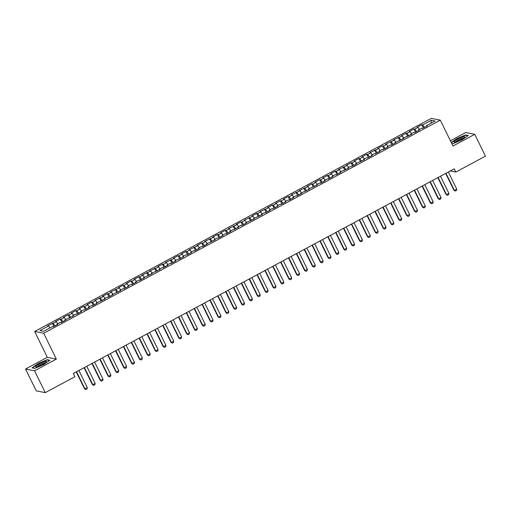 <?xml version="1.0" encoding="UTF-8"?>
<svg xmlns="http://www.w3.org/2000/svg" width="511" height="511" viewBox="0 0 511 511"><rect width="100%" height="100%" fill="white"/><g stroke="black" fill="none" stroke-linecap="round" stroke-linejoin="round"><path stroke-width="0.77" d="M25.55 369.025L34.576 370.82L56.351 359.118L47.325 357.33L25.55 369.025L36.243 390.851L45.268 392.646L74.9 376.722L73.316 373.49L454.234 168.834L455.818 172.066L485.45 156.142L474.757 134.316L465.732 132.528L450.408 140.761M47.325 357.33L34.652 331.46L431.284 118.354L440.31 120.149L43.678 333.249L34.652 331.46M430.99 123.221L431.329 120.27L422.68 124.92L421.811 124.748L417.097 127.284L417.966 127.45L414.817 129.142L413.955 128.97L409.234 131.506L410.103 131.678L406.96 133.365L406.092 133.192L401.378 135.728L402.24 135.9L393.515 139.95L394.383 140.123L385.658 144.172L386.52 144.345L383.378 146.037L382.509 145.865L377.795 148.394L378.664 148.567L369.938 152.623L370.801 152.789L367.658 154.482L366.789 154.309L362.075 156.845L362.944 157.018L359.795 158.704L358.933 158.531L354.212 161.067L355.081 161.24L351.938 162.926L351.07 162.754L346.356 165.289L347.218 165.462L338.493 169.511L339.361 169.684L336.219 171.377L335.35 171.204L330.636 173.734L331.498 173.906L328.356 175.599L327.487 175.426L322.773 177.956L323.642 178.128L320.493 179.821L319.63 179.648L314.91 182.184L315.779 182.357L312.636 184.043L311.767 183.871L307.054 186.406L307.916 186.579L299.19 190.629L300.059 190.801L291.334 194.851L292.196 195.023L289.054 196.716L288.185 196.543L283.471 199.073L284.34 199.245L281.191 200.938L280.328 200.766L275.608 203.295L276.477 203.467L273.334 205.16L272.465 204.988L267.751 207.523L268.614 207.696L259.888 211.746L260.757 211.918L257.614 213.604L256.746 213.432L252.032 215.968L252.894 216.14L244.169 220.19L245.037 220.362L241.888 222.055L241.026 221.883L236.306 224.412L237.174 224.585L228.449 228.634L229.311 228.807L226.169 230.499L225.306 230.327L220.586 232.863L221.455 233.035L218.312 234.721L217.443 234.549L212.729 237.085L213.592 237.257L204.866 241.307L205.735 241.479L202.586 243.166L201.724 242.993L197.01 245.529L197.872 245.702L189.147 249.751L190.015 249.924L186.866 251.616L186.004 251.444L181.284 253.973L182.152 254.146L179.01 255.839L178.141 255.666L173.427 258.202L174.289 258.374L165.564 262.424L166.433 262.597L163.29 264.283L162.421 264.11L157.707 266.646L158.57 266.819L149.844 270.868L150.713 271.041L141.981 275.09L142.85 275.263L139.707 276.956L138.839 276.783L134.125 279.313L134.987 279.485L131.844 281.178L130.982 281.005L126.262 283.541L127.13 283.707L123.988 285.4L123.119 285.227L118.405 287.763L119.267 287.936L110.542 291.985L111.411 292.158L108.262 293.844L107.399 293.672L102.679 296.208L103.548 296.38L94.822 300.43L95.685 300.602L92.542 302.295L91.68 302.122L86.959 304.652L87.828 304.824L84.685 306.517L83.817 306.345L79.103 308.88L79.965 309.046L76.822 310.739L75.954 310.567L71.24 313.102L72.108 313.275L68.959 314.961L68.097 314.789L63.383 317.325L64.245 317.497L61.103 319.183L60.234 319.011L55.52 321.547L56.382 321.719L47.657 325.769L48.526 325.941L50.001 327.915M431.329 120.27L435.085 121.018L426.436 125.668L426.551 126.243M48.526 325.941L39.877 330.585L43.633 331.332L52.282 326.689L53.15 326.861L57.864 324.325L56.996 324.153L60.145 322.467L61.007 322.639L65.721 320.103L64.859 319.931L73.584 315.881L72.722 315.709L75.864 314.016L76.727 314.188L81.447 311.659L80.578 311.486L83.721 309.794L84.59 309.966L89.304 307.43L88.441 307.264L91.584 305.572L92.453 305.744L97.167 303.208L96.298 303.036L105.023 298.986L104.161 298.814L107.304 297.127L108.172 297.3L112.886 294.764L112.018 294.591L120.749 290.542L119.881 290.369L123.023 288.677L123.892 288.849L128.606 286.32L127.744 286.147L130.886 284.455L131.749 284.627L136.469 282.091L135.6 281.925L138.743 280.232L139.612 280.405L144.326 277.869L143.463 277.697L152.189 273.647L151.32 273.474L160.052 269.425L159.183 269.252L162.326 267.566L163.194 267.738L167.908 265.203L167.046 265.03L170.189 263.337L171.051 263.51L175.771 260.98L174.903 260.808L178.045 259.115L178.914 259.288L183.628 256.752L182.766 256.586L185.908 254.893L186.777 255.066L191.491 252.53L190.622 252.357L193.771 250.671L194.634 250.844L199.354 248.308L198.485 248.135L201.628 246.449L202.497 246.621L207.21 244.086L206.348 243.913L215.074 239.863L214.205 239.691L217.347 237.998L218.216 238.171L222.93 235.641L222.068 235.469L225.21 233.776L226.079 233.949L230.793 231.419L229.924 231.247L238.65 227.191L237.787 227.018L240.93 225.332L241.799 225.504L246.513 222.968L245.65 222.796L254.376 218.746L253.507 218.574L262.232 214.524L261.37 214.352L264.513 212.659L265.375 212.832L270.095 210.302L269.227 210.13L272.376 208.437L273.238 208.609L277.952 206.08L277.09 205.907L280.232 204.215L281.101 204.387L285.815 201.851L284.946 201.679L288.095 199.993L288.958 200.165L293.678 197.629L292.809 197.457L295.952 195.77L296.821 195.943L301.535 193.407L300.672 193.235L309.398 189.185L308.529 189.013L317.254 184.963L316.392 184.79L319.535 183.098L320.403 183.27L325.117 180.741L324.249 180.568L327.398 178.876L328.26 179.048L332.98 176.512L332.112 176.34L335.254 174.653L336.123 174.826L340.837 172.29L339.975 172.118L348.7 168.068L347.831 167.895L350.974 166.209L351.843 166.382L356.557 163.846L355.694 163.673L364.42 159.624L363.551 159.451L366.7 157.758L367.562 157.931L372.283 155.401L371.414 155.229L374.557 153.536L375.425 153.709L380.139 151.173L379.277 151.007L382.42 149.314L383.282 149.487L388.002 146.951L387.134 146.778L390.276 145.092L391.145 145.265L395.859 142.729L394.997 142.556L403.722 138.507L402.853 138.334L411.579 134.284L410.716 134.112L413.859 132.419L414.728 132.592L419.442 130.062L418.573 129.89L421.722 128.197L422.584 128.37L427.305 125.834L426.436 125.668M53.24 323.406L55.054 325.833M56.382 321.719L57.858 323.693M61.103 319.183L62.917 321.611M64.245 317.497L65.721 319.471M56.996 324.153L57.111 324.728M68.959 314.961L70.773 317.388M72.108 313.275L73.578 315.242M64.859 319.931L64.974 320.506M76.822 310.739L78.637 313.166M79.965 309.046L81.441 311.02M72.722 315.709L72.837 316.283M84.685 306.517L86.493 308.944M87.828 304.824L89.297 306.798M80.578 311.486L80.693 312.061M92.542 302.295L94.356 304.722M95.685 300.602L97.16 302.576M88.441 307.264L88.556 307.839M100.405 298.066L102.219 300.494M103.548 296.38L105.023 298.354M96.298 303.036L96.413 303.611M108.262 293.844L110.076 296.271M111.411 292.158L112.88 294.132M104.161 298.814L104.276 299.389M116.125 289.622L117.939 292.049M119.267 287.936L120.743 289.903M112.018 294.591L112.133 295.166M123.988 285.4L125.795 287.827M127.13 283.707L128.6 285.681M119.881 290.369L119.996 290.944M131.844 281.178L133.658 283.605M134.987 279.485L136.463 281.459M127.744 286.147L127.859 286.722M139.707 276.956L141.521 279.383M142.85 275.263L144.326 277.237M135.6 281.925L135.715 282.5M147.564 272.727L149.378 275.154M150.713 271.041L152.182 273.015M143.463 277.697L143.578 278.271M155.427 268.505L157.241 270.932M158.57 266.819L160.045 268.792M151.32 273.474L151.435 274.049M163.29 264.283L165.098 266.71M166.433 262.597L167.902 264.564M159.183 269.252L159.298 269.827M171.147 260.061L172.961 262.488M174.289 258.374L175.765 260.342M167.046 265.03L167.161 265.605M179.01 255.839L180.824 258.266M182.152 254.146L183.628 256.12M174.903 260.808L175.018 261.383M186.866 251.616L188.68 254.044M190.015 249.924L191.484 251.897M182.766 256.586L182.881 257.161M194.729 247.388L196.543 249.815M197.872 245.702L199.347 247.675M190.622 252.357L190.737 252.932M202.586 243.166L204.4 245.593M205.735 241.479L207.204 243.453M198.485 248.135L198.6 248.71M210.449 238.944L212.263 241.371M213.592 237.257L215.067 239.231M206.348 243.913L206.463 244.488M218.312 234.721L220.12 237.149M221.455 233.035L222.93 235.003M214.205 239.691L214.32 240.266M226.169 230.499L227.983 232.927M229.311 228.807L230.787 230.78M222.068 235.469L222.183 236.044M234.032 226.277L235.846 228.704M237.174 224.585L238.65 226.558M229.924 231.247L230.039 231.822M241.888 222.055L243.702 224.482M245.037 220.362L246.506 222.336M237.787 227.018L237.902 227.599M249.751 217.827L251.565 220.254M252.894 216.14L254.369 218.114M245.65 222.796L245.765 223.371M257.614 213.604L259.422 216.032M260.757 211.918L262.226 213.892M253.507 218.574L253.622 219.149M265.471 209.382L267.285 211.81M268.614 207.696L270.089 209.663M261.37 214.352L261.485 214.927M273.334 205.16L275.148 207.587M276.477 203.467L277.952 205.441M269.227 210.13L269.342 210.704M281.191 200.938L283.005 203.365M284.34 199.245L285.809 201.219M277.09 205.907L277.205 206.482M289.054 196.716L290.868 199.143M292.196 195.023L293.672 196.997M284.946 201.679L285.061 202.26M296.917 192.487L298.724 194.915M300.059 190.801L301.528 192.775M292.809 197.457L292.924 198.032M304.773 188.265L306.587 190.692M307.916 186.579L309.391 188.553M300.672 193.235L300.787 193.81M312.636 184.043L314.45 186.47M315.779 182.357L317.254 184.324M308.529 189.013L308.644 189.587M320.493 179.821L322.307 182.248M323.642 178.128L325.111 180.102M316.392 184.79L316.507 185.365M328.356 175.599L330.17 178.026M331.498 173.906L332.974 175.88M324.249 180.568L324.364 181.143M336.219 171.377L338.027 173.804M339.361 169.684L340.831 171.658M332.112 176.34L332.227 176.921M344.075 167.148L345.89 169.575M347.218 165.462L348.694 167.436M339.975 172.118L340.09 172.692M351.938 162.926L353.746 165.353M355.081 161.24L356.557 163.213M347.831 167.895L347.946 168.47M359.795 158.704L361.609 161.131M362.944 157.018L364.413 158.985M355.694 163.673L355.809 164.248M367.658 154.482L369.472 156.909M370.801 152.789L372.276 154.763M363.551 159.451L363.666 160.026M375.515 150.26L377.329 152.687M378.664 148.567L380.133 150.541M371.414 155.229L371.529 155.804M383.378 146.037L385.192 148.465M386.52 144.345L387.996 146.318M379.277 151.007L379.392 151.582M391.241 141.809L393.048 144.236M394.383 140.123L395.859 142.096M387.134 146.778L387.249 147.353M399.097 137.587L400.911 140.014M402.24 135.9L403.716 137.874M394.997 142.556L395.112 143.131M406.96 133.365L408.774 135.792M410.103 131.678L411.579 133.646M402.853 138.334L402.968 138.909M414.817 129.142L416.631 131.57M417.966 127.45L419.435 129.424M410.716 134.112L410.831 134.687M422.68 124.92L424.494 127.348M418.573 129.89L418.694 130.465M34.576 370.82L45.268 392.646M440.31 120.149L452.982 146.018L474.757 134.316M56.351 359.118L43.678 333.249M450.268 170.968L455.818 172.066M451.679 143.361L453.091 143.636L462.04 139.835L468.261 135.485L465.547 134.949L456.598 138.756L451.251 142.486M49.931 360.242L47.216 359.706L38.268 363.513L32.046 367.856L34.761 368.393L43.71 364.592L49.931 360.242M421.811 124.748L423.383 127.942M413.955 128.97L415.52 132.17M406.092 133.192L407.657 136.392M398.235 137.414L399.8 140.614M390.372 141.636L391.937 144.837M382.509 145.865L384.08 149.059M374.652 150.087L376.217 153.281M366.789 154.309L368.354 157.503M358.933 158.531L360.498 161.732M351.07 162.754L352.635 165.954M343.213 166.976L344.778 170.176M335.35 171.204L336.915 174.398M327.487 175.426L329.058 178.62M319.63 179.648L321.195 182.842M311.767 183.871L313.332 187.071M303.911 188.093L305.476 191.293M296.048 192.315L297.613 195.515M288.185 196.543L289.756 199.737M280.328 200.766L281.893 203.959M272.465 204.988L274.03 208.181M264.609 209.21L266.174 212.41M256.746 213.432L258.31 216.632M248.883 217.654L250.454 220.854M241.026 221.883L242.591 225.076M233.163 226.105L234.728 229.298M225.306 230.327L226.871 233.521M217.443 234.549L219.008 237.749M209.58 238.771L211.152 241.971M201.724 242.993L203.289 246.193M193.861 247.222L195.432 250.416M186.004 251.444L187.569 254.638M178.141 255.666L179.706 258.86M170.284 259.888L171.849 263.088M162.421 264.11L163.986 267.31M154.558 268.332L156.13 271.533M146.702 272.561L148.267 275.755M138.839 276.783L140.404 279.977M130.982 281.005L132.547 284.199M123.119 285.227L124.684 288.428M115.256 289.45L116.827 292.65M107.399 293.672L108.964 296.872M99.536 297.9L101.101 301.094M91.68 302.122L93.245 305.316M83.817 306.345L85.382 309.538M75.954 310.567L77.525 313.767M68.097 314.789L69.662 317.989M60.234 319.011L61.799 322.211M52.378 323.233L53.942 326.433M465.719 135.3L465.547 134.949M47.389 360.057L47.216 359.706M448.351 171.996L456.738 189.121L456.483 190.45L455.301 191.082L453.94 190.296L445.675 173.427M456.738 189.121L454.381 190.386L445.988 173.261M455.301 191.082L453.94 190.296M440.488 176.218L448.875 193.343L448.62 194.672L447.438 195.311L446.077 194.525L437.818 177.656M448.875 193.343L446.518 194.608L438.131 177.483M447.438 195.311L446.077 194.525M432.625 180.44L441.019 197.565L440.757 198.9L439.581 199.533L438.221 198.747L429.955 181.878M441.019 197.565L438.662 198.83L430.268 181.705M439.581 199.533L438.221 198.747M455.767 141.988A5.934 1.003 -26.1 0 0 460.992 139.765A5.934 1.003 -26.1 0 0 464.62 137.229A5.934 1.003 -26.1 0 0 463.03 136.922A5.934 1.003 -26.1 0 0 456.355 139.976A5.934 1.003 -26.1 0 0 454.439 142.218A5.934 1.003 -26.1 0 0 455.767 141.988M463.656 138.117A4.497 0.76 -26.1 0 0 462.506 138.27A4.497 0.76 -26.1 0 0 458.348 140.065A4.497 0.76 -26.1 0 0 455.735 142.001M451.36 142.703L456.764 138.935L465.432 135.243L467.904 135.734M453.136 143.617L451.667 143.329M37.437 366.745A5.934 1.003 -26.1 0 0 42.662 364.522A5.934 1.003 -26.1 0 0 46.29 361.986A5.934 1.003 -26.1 0 0 44.7 361.679A5.934 1.003 -26.1 0 0 38.025 364.733A5.934 1.003 -26.1 0 0 36.109 366.975A5.934 1.003 -26.1 0 0 37.437 366.745M45.326 362.874A4.497 0.76 -26.1 0 0 44.176 363.027A4.497 0.76 -26.1 0 0 40.018 364.822A4.497 0.76 -26.1 0 0 37.405 366.757M34.805 368.38L32.404 367.901L38.434 363.691L47.101 360L49.573 360.491M424.769 184.663L433.156 201.788L432.9 203.123L431.718 203.755L430.358 202.969L422.092 186.1M433.156 201.788L430.799 203.059L422.412 185.934M431.718 203.755L430.358 202.969M416.906 188.885L425.299 206.01L425.037 207.345L423.862 207.977L422.501 207.191L414.236 190.322M425.299 206.01L422.936 207.281L414.549 190.156M423.862 207.977L422.501 207.191M409.049 193.113L417.436 210.238L417.18 211.567L415.999 212.199L414.638 211.413L406.373 194.544M417.436 210.238L415.079 211.503L406.686 194.378M415.999 212.199L414.638 211.413M401.186 197.335L409.573 214.46L409.317 215.789L408.136 216.421L406.775 215.636L398.516 198.766M409.573 214.46L407.216 215.725L398.829 198.6M408.136 216.421L406.775 215.636M393.323 201.558L401.716 218.682L401.454 220.011L400.279 220.65L398.919 219.864L390.653 202.995M401.716 218.682L399.359 219.947L390.966 202.822M400.279 220.65L398.919 219.864M385.466 205.78L393.853 222.905L393.598 224.233L392.416 224.872L391.056 224.086L382.796 207.217M393.853 222.905L391.496 224.169L383.109 207.044M392.416 224.872L391.056 224.086M377.603 210.002L385.997 227.127L385.735 228.462L384.559 229.094L383.199 228.308L374.933 211.439M385.997 227.127L383.633 228.398L375.246 211.273M384.559 229.094L383.199 228.308M369.747 214.224L378.134 231.349L377.878 232.684L376.696 233.316L375.336 232.531L367.07 215.661M378.134 231.349L375.777 232.62L367.383 215.495M376.696 233.316L375.336 232.531M361.884 218.453L370.271 235.577L370.015 236.906L368.84 237.538L367.479 236.753L359.214 219.883M370.271 235.577L367.914 236.842L359.527 219.717M368.84 237.538L367.479 236.753M354.021 222.675L362.414 239.8L362.158 241.128L360.977 241.76L359.616 240.975L351.351 224.105M362.414 239.8L360.057 241.064L351.664 223.939M360.977 241.76L359.616 240.975M346.164 226.897L354.551 244.022L354.295 245.35L353.114 245.983L351.753 245.203L343.494 228.334M354.551 244.022L352.194 245.286L343.807 228.162M353.114 245.983L351.753 245.203M338.301 231.119L346.694 248.244L346.432 249.572L345.257 250.211L343.897 249.425L335.631 232.556M346.694 248.244L344.337 249.509L335.944 232.384M345.257 250.211L343.897 249.425M330.445 235.341L338.831 252.466L338.576 253.801L337.394 254.433L336.034 253.648L327.768 236.778M338.831 252.466L336.474 253.737L328.081 236.612M337.394 254.433L336.034 253.648M322.582 239.563L330.975 256.688L330.713 258.023L329.538 258.655L328.177 257.87L319.912 241M330.975 256.688L328.611 257.959L320.225 240.834M329.538 258.655L328.177 257.87M314.719 243.792L323.112 260.917L322.856 262.245L321.675 262.878L320.314 262.092L312.049 245.223M323.112 260.917L320.755 262.181L312.362 245.056M321.675 262.878L320.314 262.092M306.862 248.014L315.249 265.139L314.993 266.467L313.811 267.1L312.451 266.314L304.192 249.445M315.249 265.139L312.892 266.403L304.505 249.279M313.811 267.1L312.451 266.314M298.999 252.236L307.392 269.361L307.13 270.689L305.955 271.322L304.594 270.543L296.329 253.673M307.392 269.361L305.035 270.626L296.642 253.501M305.955 271.322L304.594 270.543M291.142 256.458L299.529 273.583L299.274 274.912L298.092 275.55L296.731 274.765L288.466 257.895M299.529 273.583L297.172 274.848L288.785 257.723M298.092 275.55L296.731 274.765M283.279 260.68L291.672 277.805L291.411 279.14L290.235 279.773L288.875 278.987L280.609 262.117M291.672 277.805L289.309 279.076L280.922 261.951M290.235 279.773L288.875 278.987M275.423 264.902L283.809 282.027L283.554 283.362L282.372 283.995L281.012 283.209L272.746 266.34M283.809 282.027L281.452 283.298L273.059 266.174M282.372 283.995L281.012 283.209M267.56 269.125L275.946 286.256L275.691 287.584L274.509 288.217L273.149 287.431L264.89 270.562M275.946 286.256L273.589 287.521L265.203 270.396M274.509 288.217L273.149 287.431M259.697 273.353L268.09 290.478L267.828 291.807L266.653 292.439L265.292 291.653L257.027 274.784M268.09 290.478L265.733 291.743L257.34 274.618M266.653 292.439L265.292 291.653M251.84 277.575L260.227 294.7L259.971 296.029L258.79 296.661L257.429 295.882L249.164 279.012M260.227 294.7L257.87 295.965L249.483 278.84M258.79 296.661L257.429 295.882M243.977 281.797L252.37 298.922L252.108 300.251L250.933 300.89L249.572 300.104L241.307 283.235M252.37 298.922L250.007 300.187L241.62 283.062M250.933 300.89L249.572 300.104M236.12 286.019L244.507 303.144L244.252 304.479L243.07 305.112L241.709 304.326L233.444 287.457M244.507 303.144L242.15 304.415L233.757 287.284M243.07 305.112L241.709 304.326M228.257 290.242L236.644 307.367L236.389 308.701L235.213 309.334L233.853 308.548L225.587 291.679M236.644 307.367L234.287 308.638L225.9 291.513M235.213 309.334L233.853 308.548M220.394 294.464L228.787 311.589L228.526 312.924L227.35 313.556L225.99 312.77L217.724 295.901M228.787 311.589L226.43 312.86L218.037 295.735M227.35 313.556L225.99 312.77M212.538 298.692L220.924 315.817L220.669 317.146L219.487 317.778L218.127 316.992L209.868 300.123M220.924 315.817L218.567 317.082L210.181 299.957M219.487 317.778L218.127 316.992M204.675 302.914L213.068 320.039L212.806 321.368L211.631 322L210.27 321.221L202.005 304.352M213.068 320.039L210.704 321.304L202.318 304.179M211.631 322L210.27 321.221M196.818 307.137L205.205 324.261L204.949 325.59L203.768 326.229L202.407 325.443L194.142 308.574M205.205 324.261L202.848 325.526L194.455 308.401M203.768 326.229L202.407 325.443M188.955 311.359L197.342 328.484L197.086 329.819L195.911 330.451L194.55 329.665L186.285 312.796M197.342 328.484L194.985 329.748L186.598 312.623M195.911 330.451L194.55 329.665M181.092 315.581L189.485 332.706L189.23 334.041L188.048 334.673L186.687 333.887L178.422 317.018M189.485 332.706L187.128 333.977L178.735 316.852M188.048 334.673L186.687 333.887M173.235 319.803L181.622 336.928L181.367 338.263L180.185 338.895L178.824 338.11L170.565 321.24M181.622 336.928L179.265 338.199L170.878 321.074M180.185 338.895L178.824 338.11M165.372 324.031L173.766 341.156L173.504 342.485L172.328 343.117L170.968 342.332L162.702 325.462M173.766 341.156L171.409 342.421L163.015 325.296M172.328 343.117L170.968 342.332M157.516 328.254L165.903 345.379L165.647 346.707L164.465 347.339L163.105 346.554L154.839 329.684M165.903 345.379L163.546 346.643L155.159 329.518M164.465 347.339L163.105 346.554M149.653 332.476L158.046 349.601L157.784 350.929L156.609 351.568L155.248 350.782L146.983 333.913M158.046 349.601L155.683 350.865L147.296 333.74M156.609 351.568L155.248 350.782M141.796 336.698L150.183 353.823L149.927 355.158L148.746 355.79L147.385 355.004L139.12 338.135M150.183 353.823L147.826 355.088L139.433 337.963M148.746 355.79L147.385 355.004M133.933 340.92L142.32 358.045L142.064 359.38L140.883 360.012L139.522 359.227L131.263 342.357M142.32 358.045L139.963 359.316L131.576 342.191M140.883 360.012L139.522 359.227M126.07 345.142L134.463 362.267L134.201 363.602L133.026 364.234L131.666 363.449L123.4 346.579M134.463 362.267L132.106 363.538L123.713 346.413M133.026 364.234L131.666 363.449M118.213 349.371L126.6 366.496L126.345 367.824L125.163 368.457L123.803 367.671L115.537 350.802M126.6 366.496L124.243 367.76L115.856 350.635M125.163 368.457L123.803 367.671M110.35 353.593L118.744 370.718L118.482 372.046L117.306 372.679L115.946 371.893L107.68 355.024M118.744 370.718L116.38 371.982L107.993 354.858M117.306 372.679L115.946 371.893M102.494 357.815L110.881 374.94L110.625 376.268L109.443 376.907L108.083 376.122L99.817 359.252M110.881 374.94L108.524 376.205L100.13 359.08M109.443 376.907L108.083 376.122M94.631 362.037L103.018 379.162L102.762 380.497L101.58 381.129L100.22 380.344L91.961 363.474M103.018 379.162L100.661 380.427L92.274 363.302M101.58 381.129L100.22 380.344M86.768 366.259L95.161 383.384L94.899 384.719L93.724 385.351L92.363 384.566L84.098 367.696M95.161 383.384L92.804 384.655L84.411 367.53M93.724 385.351L92.363 384.566M78.911 370.481L87.298 387.606L87.042 388.941L85.861 389.574L84.5 388.788L76.235 371.919M87.298 387.606L84.941 388.877L76.554 371.752M85.861 389.574L84.5 388.788"/></g></svg>
